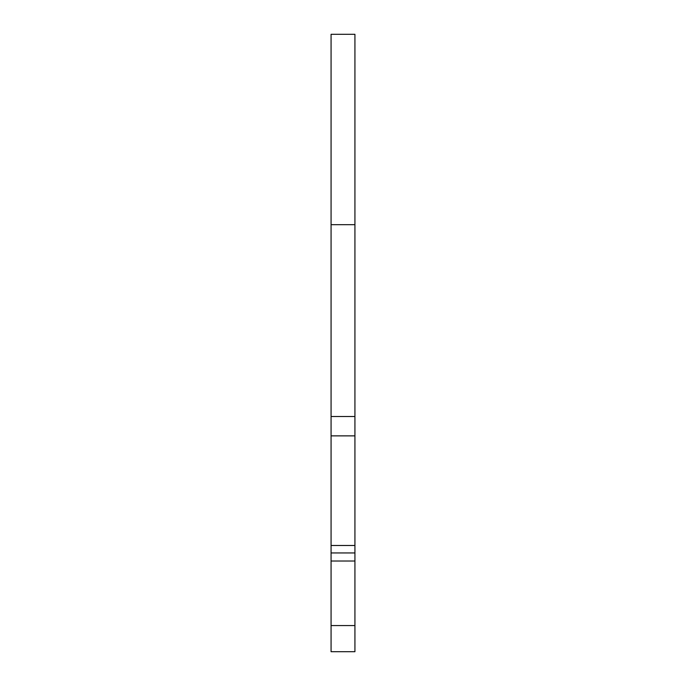 <?xml version="1.0" encoding="UTF-8"?>
<svg xmlns="http://www.w3.org/2000/svg" width="686" height="686" viewBox="0 0 686 686"><rect width="100%" height="100%" fill="white"/><g stroke="black" fill="none" stroke-linecap="round" stroke-linejoin="round"><path stroke-width="1.03" d="M331.072 545.481L331.072 435.867L354.928 435.867L354.928 545.481L331.072 545.481L331.072 552.95L354.928 552.95L354.928 545.481M354.928 552.95L354.928 561.019L331.072 561.019L331.072 552.95M354.928 435.867L354.928 34.3L331.072 34.3L331.072 435.867M331.072 625.563L331.072 651.7L354.928 651.7L354.928 625.563L331.072 625.563L331.072 561.019M354.928 416.496L331.072 416.496M354.928 561.019L354.928 625.563M354.928 224.674L331.072 224.674"/></g></svg>
